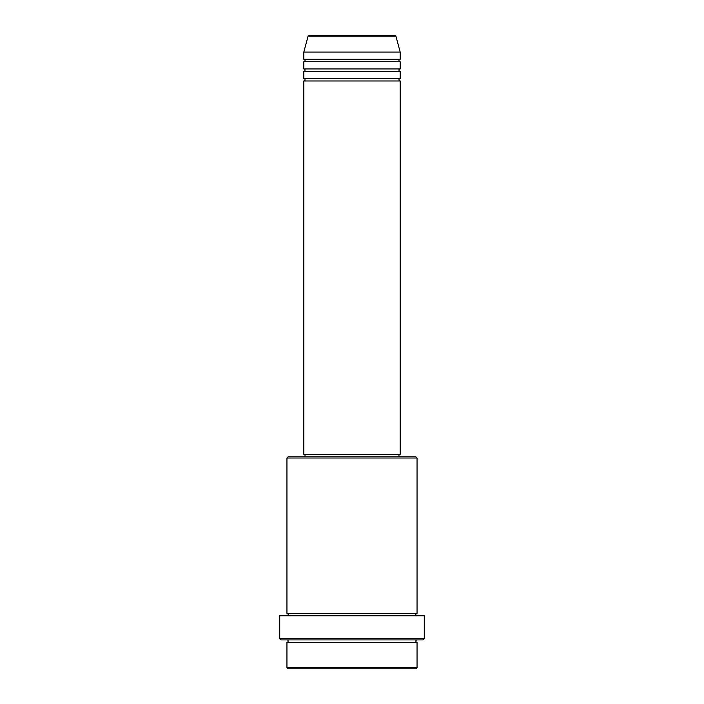 <?xml version="1.0" encoding="UTF-8"?>
<svg xmlns="http://www.w3.org/2000/svg" width="704" height="704" viewBox="0 0 704 704"><rect width="100%" height="100%" fill="white"/><g stroke="black" fill="none" stroke-linecap="round" stroke-linejoin="round"><path stroke-width="1.06" d="M394.742 35.2L309.258 35.2L394.742 35.2A1.206 1.206 0 0 1 395.903 36.089L400.18 52.061L303.82 52.061L303.82 59.294A1.206 1.206 0 0 1 305.026 60.5A1.206 1.206 0 0 1 303.82 61.697L303.82 68.93A1.206 1.206 0 0 1 305.026 70.136A1.206 1.206 0 0 1 303.82 71.333L303.82 78.566A1.206 1.206 0 0 1 305.026 79.772A1.206 1.206 0 0 1 303.82 80.978L303.82 454.388L400.18 454.388L400.18 80.978L303.82 80.978M309.258 35.2A1.206 1.206 0 0 0 308.097 36.089L303.82 52.061M400.18 52.061L400.18 59.294A1.206 1.206 0 0 0 398.974 60.5A1.206 1.206 0 0 0 400.18 61.697L400.18 68.93A1.206 1.206 0 0 0 398.974 70.136A1.206 1.206 0 0 0 400.18 71.333L400.18 78.566A1.206 1.206 0 0 0 398.974 79.772A1.206 1.206 0 0 0 400.18 80.978M415.844 668.8L288.156 668.8L286.95 667.594L417.05 667.594L415.844 668.8M286.95 458.005L288.156 456.799L415.844 456.799L417.05 458.005L286.95 458.005L286.95 613.386A1.206 1.206 0 0 1 288.156 614.592A1.206 1.206 0 0 1 286.95 615.798M423.069 639.892L280.931 639.892L279.726 638.686L424.274 638.686L423.069 639.892M286.95 639.892A1.206 1.206 0 0 1 288.156 641.098A1.206 1.206 0 0 1 286.95 642.303L286.95 667.594M417.05 639.892A1.206 1.206 0 0 0 415.844 641.098A1.206 1.206 0 0 0 417.05 642.303L286.95 642.303M417.05 458.005L417.05 613.386A1.206 1.206 0 0 0 415.844 614.592A1.206 1.206 0 0 0 417.05 615.798M400.18 71.333L303.82 71.333M400.18 78.566L303.82 78.566M305.026 454.388L305.026 456.799M398.974 454.388L398.974 456.799M417.05 613.386L286.95 613.386M424.274 638.686L424.274 615.798L279.726 615.798L279.726 638.686M417.05 642.303L417.05 667.594M400.18 59.294L303.82 59.294M400.18 61.697L303.82 61.697M400.18 68.93L303.82 68.93M395.903 36.089L308.097 36.089"/></g></svg>
